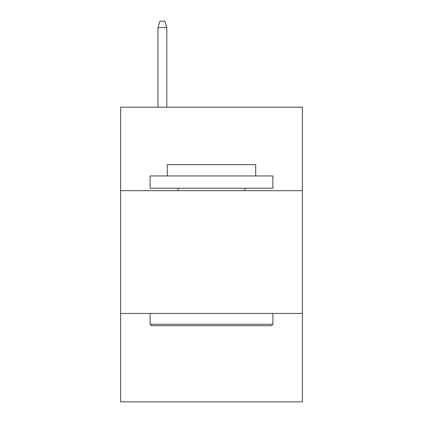 <?xml version="1.0" encoding="UTF-8"?>
<svg xmlns="http://www.w3.org/2000/svg" width="423" height="423" viewBox="0 0 423 423"><rect width="100%" height="100%" fill="white"/><g stroke="black" fill="none" stroke-linecap="round" stroke-linejoin="round"><path stroke-width="0.63" d="M302.355 190.678L302.355 107.188L120.645 107.188L120.645 190.678L302.355 190.678L302.355 401.85L120.645 401.85L120.645 190.678M302.355 313.454L120.645 313.454M151.587 325.731L150.112 324.256L272.888 324.256L271.413 325.731L151.587 325.731M272.888 175.947L272.888 188.224L150.112 188.224L150.112 175.947L272.888 175.947M167.302 175.947L167.302 164.647L255.698 164.647L255.698 175.947M272.888 313.454L272.888 324.256M150.112 313.454L150.112 324.256M244.896 188.224L244.896 190.678M178.104 188.224L178.104 190.678M166.81 107.188L166.81 27.532L157.969 27.532L157.969 107.188M157.969 27.532L159.936 21.15L164.843 21.15L166.81 27.532"/></g></svg>
